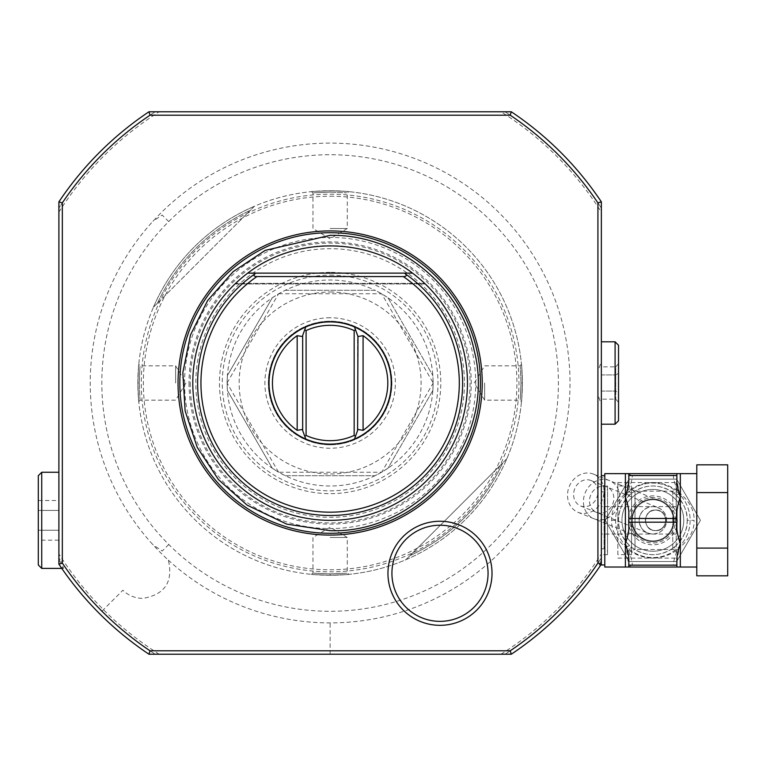 <?xml version="1.0" encoding="UTF-8"?>
<svg xmlns="http://www.w3.org/2000/svg" width="766" height="766" viewBox="0 0 766 766"><rect width="100%" height="100%" fill="white"/><g stroke="black" fill="none" stroke-linecap="round" stroke-linejoin="round"><path stroke-width="0.57" stroke-dasharray="3.83 2.87" d="M700.43 520.334L676.637 561.526L629.068 561.526L605.284 520.334L629.068 479.133L676.637 479.133L700.43 520.334L676.637 479.133L629.068 479.133L605.284 520.334L629.068 561.526L676.637 561.526L700.43 520.334M687.188 520.334A34.336 34.336 0 0 1 652.852 554.661A34.336 34.336 0 0 1 618.526 520.334A34.336 34.336 0 0 1 652.852 485.998A34.336 34.336 0 0 1 687.188 520.334C687.648 528.904 683.923 537.359 676.014 545.679L673.419 547.824C659.708 556.987 645.997 556.987 632.285 547.824L629.7 545.679C621.781 537.359 618.057 528.904 618.526 520.334C618.057 511.755 621.781 503.3 629.7 494.98L632.285 492.844C645.997 483.672 659.708 483.672 673.419 492.844L676.014 494.98C683.923 503.3 687.648 511.755 687.188 520.334L694.053 520.334C694.58 529.498 690.003 538.421 680.323 547.106L679.576 546.819A3.437 1.695 -54.9 0 1 679.882 546.541M652.852 541.619A21.285 21.285 0 0 0 674.137 520.334A21.285 21.285 0 0 0 652.852 499.049A21.285 21.285 0 0 0 631.567 520.334A21.285 21.285 0 0 0 652.852 541.619A21.285 21.285 0 0 1 631.567 520.334A21.285 21.285 0 0 1 652.852 499.049A21.285 21.285 0 0 1 674.137 520.334A21.285 21.285 0 0 1 652.852 541.619M652.852 489.436A30.899 30.899 0 0 0 621.954 520.334A30.899 30.899 0 0 0 652.852 551.233A30.899 30.899 0 0 0 683.751 520.334A30.899 30.899 0 0 0 652.852 489.436A30.899 30.899 0 0 1 683.751 520.334A30.899 30.899 0 0 1 652.852 551.233A30.899 30.899 0 0 1 621.954 520.334A30.899 30.899 0 0 1 652.852 489.436M628.398 520.334A24.464 24.464 0 0 0 652.852 544.789A24.464 24.464 0 0 0 677.316 520.334A24.464 24.464 0 0 0 652.852 495.87A24.464 24.464 0 0 0 628.398 520.334M675.516 520.334A22.664 22.664 0 0 0 652.852 497.67A22.664 22.664 0 0 0 630.198 520.334A22.664 22.664 0 0 0 652.852 542.989A22.664 22.664 0 0 0 675.516 520.334M673.458 520.334A20.596 20.596 0 0 1 652.852 540.93A20.596 20.596 0 0 1 632.256 520.334A20.596 20.596 0 0 1 652.852 499.729A20.596 20.596 0 0 1 673.458 520.334A20.596 20.596 0 0 1 652.852 540.93A20.596 20.596 0 0 1 632.256 520.334A20.596 20.596 0 0 1 652.852 499.729A20.596 20.596 0 0 1 673.458 520.334M652.852 534.065A13.731 13.731 0 0 0 666.592 520.334A13.731 13.731 0 0 0 652.852 506.594A13.731 13.731 0 0 0 639.122 520.334A13.731 13.731 0 0 0 652.852 534.065C661.163 533.232 665.74 528.655 666.592 520.334C665.74 512.004 661.163 507.427 652.852 506.594C644.551 507.427 639.974 512.004 639.122 520.334C639.974 528.655 644.551 533.232 652.852 534.065M617.836 520.334L617.836 482.561L617.836 520.334M676.206 520.334L676.206 482.561L676.206 520.334M676.206 552.947L676.206 487.712L676.206 552.947A3.437 3.437 180 0 0 672.768 549.509L635.004 549.509L635.004 491.15L635.004 549.509A3.437 3.437 0 0 0 631.567 552.947L631.567 487.712L631.567 552.947M617.836 554.661L617.836 485.998L617.836 554.661L631.567 554.661L631.567 485.998L617.836 485.998M631.567 554.661L631.567 485.998M631.567 487.712A3.437 3.437 0 0 0 635.004 491.15L672.768 491.15A3.437 3.437 0 0 0 676.206 487.712M655.6 530.627C642.32 531.25 642.32 509.409 655.6 510.032C668.881 509.409 668.881 531.25 655.6 530.627C668.881 531.25 668.881 509.409 655.6 510.032C642.32 509.409 642.32 531.25 655.6 530.627C649.597 530.082 646.169 526.654 645.298 520.334C646.169 526.654 649.597 530.082 655.6 530.627C661.604 530.082 665.041 526.654 665.903 520.334C665.041 526.654 661.604 530.082 655.6 530.627M655.6 510.032C649.597 510.577 646.169 514.005 645.298 520.334C646.169 514.015 649.597 510.577 655.6 510.032C661.604 510.577 665.041 514.015 665.903 520.334C665.041 514.005 661.604 510.577 655.6 510.032M601.358 520.334L601.358 485.998L601.358 520.334M628.819 559.467L628.819 567.022L626.138 546.819L629.7 545.679L632.285 547.824A6.865 2.241 -53.2 0 0 628.177 549.883C631.127 557.188 632.486 562.273 632.247 565.155L673.458 565.155C673.218 562.301 674.578 557.208 677.537 549.883C661.087 560.856 644.627 560.856 628.177 549.883L626.138 546.819A3.437 1.695 -125.1 0 0 625.832 546.541L625.391 547.106C615.701 538.412 611.124 529.488 611.651 520.334C611.124 511.171 615.701 502.247 625.391 493.563L625.391 473.637L628.819 473.637L628.819 476.768A3.437 1.714 0 0 1 630.897 475.198L632.247 475.504C632.496 478.357 631.136 483.451 628.177 490.776C644.627 479.803 661.077 479.803 677.537 490.776L679.576 493.84L676.014 494.98L680.323 493.563C690.013 502.247 694.59 511.171 694.053 520.334M696.801 567.022L696.801 473.637L696.801 567.022M696.801 464.828L696.801 575.831M727.7 464.828L727.7 492.576L696.801 492.576M727.7 492.576L727.7 548.083L696.801 548.083M727.7 548.083L727.7 575.831M676.885 559.467L676.885 563.891C676.924 560.377 677.824 554.795 679.576 547.154A3.437 1.972 0 0 1 680.323 547.106L680.323 567.022L676.885 567.022L676.885 563.891A3.437 1.714 180 0 1 674.808 565.471L676.885 567.022M629.202 567.022L630.897 565.471A3.437 1.714 180 0 1 628.819 563.891L628.819 567.022L676.512 567.022M628.819 567.022L625.391 567.022L625.391 547.106A3.437 1.972 180 0 1 626.138 547.154M679.576 547.154L677.537 549.883A6.865 2.241 -126.8 0 0 673.419 547.824L676.139 545.564M673.458 565.155L674.808 565.471M630.897 565.471L632.247 565.155M629.7 545.679L625.832 546.541M625.832 494.118L629.7 494.98L626.138 493.84A3.437 1.695 125.1 0 1 625.832 494.118L625.391 493.563A3.437 1.972 180 0 0 626.138 493.515L628.177 490.776A6.865 2.241 53.2 0 0 632.285 492.844L629.566 495.104M604.786 567.022L604.786 473.637M626.138 493.515C627.89 485.864 628.781 480.292 628.819 476.768L628.819 481.192M632.247 475.504L673.458 475.504C673.218 478.357 674.578 483.451 677.537 490.776A6.865 2.241 126.8 0 1 673.419 492.844L676.014 494.98M679.882 494.118A3.437 1.695 54.9 0 1 679.576 493.84L679.576 493.515C677.824 485.864 676.924 480.292 676.885 476.768A3.437 1.714 -0 0 0 674.808 475.198L673.458 475.504M679.576 493.515A3.437 1.972 0 0 0 680.323 493.563L680.323 473.637L676.512 473.637L674.808 475.198M676.885 473.637L676.885 481.192M630.897 475.198L628.819 473.637M629.202 473.637L676.512 473.637M676.885 512.77L676.885 527.889M628.819 512.77L628.819 527.889M604.786 564.963L604.786 475.696L604.786 564.963M501.021 654.231C541.964 628.273 575.41 594.828 601.358 553.885L601.358 475.696L601.358 563.039L599.261 564.963L600.812 564.963M599.261 564.963L601.358 560.08L601.358 564.149L601.358 549.528M601.358 541.284L601.358 485.998L607.534 485.998L607.534 520.334L607.534 485.998M601.358 361.763L601.358 370.505L601.358 361.763L597.92 370.983L597.92 395.017L601.358 404.237L601.358 341.799L601.358 424.201L601.358 201.851C601.358 215.562 601.358 215.562 601.358 201.851A326.163 326.163 0 0 0 511.276 111.769L501.021 111.769C541.955 137.727 575.4 171.172 601.358 212.105M601.358 396.501L601.358 395.495M601.358 564.149A326.163 326.163 0 0 1 511.276 654.231A326.163 326.163 0 0 0 601.358 564.149L601.358 563.039M601.358 533.739L601.358 506.92M58.896 553.885L58.896 559.486C62.324 565.241 63.808 568.209 63.348 568.401L58.896 564.149L58.896 472.268L58.896 564.149A326.163 326.163 0 0 0 148.977 654.231C162.689 654.231 162.689 654.231 148.977 654.231C162.689 654.231 162.689 654.231 148.977 654.231L505.024 654.231A322.725 322.725 0 0 0 601.358 557.897A322.725 322.725 0 0 1 505.024 654.231L511.276 654.231C497.565 654.231 497.565 654.231 511.276 654.231C497.565 654.231 497.565 654.231 511.276 654.231M601.358 208.103A322.725 322.725 0 0 0 505.024 111.769L505.024 111.769A322.725 322.725 0 0 1 601.358 208.103M58.896 212.105C84.854 171.172 118.299 137.727 159.232 111.769L155.23 111.769A322.725 322.725 0 0 0 58.896 208.103L58.896 208.103A322.725 322.725 0 0 1 155.23 111.769L148.977 111.769A326.163 326.163 0 0 0 58.896 201.851L58.896 208.103M101.926 611.201A322.725 322.725 0 0 1 58.896 557.897L58.896 557.897A322.725 322.725 0 0 0 155.23 654.231A322.725 322.725 0 0 1 101.926 611.201L122.914 590.213C128.19 595.46 134.778 598.189 142.667 598.399C164.728 594.77 173.308 582.036 168.405 560.185A239.892 239.892 0 0 1 152.941 221.278A239.892 239.892 0 0 1 549.605 286.168A239.892 239.892 0 0 1 168.405 560.185M330.127 194.171A188.829 188.829 0 0 1 518.955 383A188.829 188.829 0 0 1 330.127 571.829A188.829 188.829 0 0 1 141.298 383A188.829 188.829 0 0 1 330.127 194.171M330.127 575.266A192.266 192.266 0 0 1 137.861 383A192.266 192.266 0 0 1 330.127 190.734A192.266 192.266 0 0 1 522.393 383A192.266 192.266 0 0 1 330.127 575.266C354.237 574.28 354.237 574.28 330.127 575.266C354.237 574.28 354.237 574.28 330.127 575.266A192.266 192.266 0 0 1 137.861 383.383L137.861 383A192.266 192.266 0 0 1 330.127 190.734C354.237 191.73 354.237 191.73 330.127 190.734C354.237 191.73 354.237 191.73 330.127 190.734A192.266 192.266 0 0 1 522.393 382.617L522.393 383A192.266 192.266 0 0 1 330.127 575.266C306.017 574.28 306.017 574.27 330.127 575.266C306.017 574.28 306.017 574.27 330.127 575.266L330.127 573.887C307.989 572.911 307.989 572.911 330.127 573.887C307.989 572.911 307.989 572.911 330.127 573.887C352.264 572.911 352.264 572.911 330.127 573.887C352.264 572.911 352.264 572.911 330.127 573.887L330.127 575.266M522.393 383C521.397 358.995 521.397 358.861 522.393 382.617C521.397 358.861 521.397 358.995 522.393 383C521.407 407.11 521.407 407.11 522.393 383C521.407 407.11 521.407 407.11 522.393 383L521.014 383C520.037 360.863 520.037 360.863 521.014 383C520.037 360.863 520.037 360.863 521.014 383C520.037 405.137 520.037 405.137 521.014 383C520.037 405.137 520.037 405.137 521.014 383L522.393 383M405.913 559.697A192.266 192.266 0 0 0 506.824 458.786A192.256 192.256 0 0 1 405.913 559.697L502.755 462.846L405.913 559.697M330.127 196.23A186.77 186.77 0 0 1 516.897 383A186.77 186.77 0 0 1 330.127 569.77A186.77 186.77 0 0 1 143.357 383A186.77 186.77 0 0 1 330.127 196.23M330.127 190.734C306.017 191.73 306.017 191.73 330.127 190.734C306.017 191.73 306.017 191.73 330.127 190.734L330.127 192.113C307.989 193.089 307.989 193.089 330.127 192.113C307.989 193.089 307.989 193.089 330.127 192.113C352.264 193.089 352.264 193.089 330.127 192.113C352.264 193.089 352.264 193.089 330.127 192.113L330.127 190.734M137.861 383C138.857 407.005 138.857 407.139 137.861 383.383C138.857 407.139 138.857 407.005 137.861 383C138.857 358.89 138.857 358.89 137.861 383C138.857 358.89 138.857 358.89 137.861 383L139.24 383C140.216 405.137 140.216 405.137 139.24 383C140.216 405.137 140.216 405.137 139.24 383C140.216 360.863 140.216 360.863 139.24 383C140.216 360.863 140.216 360.863 139.24 383L137.861 383M153.43 307.223A192.256 192.256 0 0 1 254.35 206.303A192.266 192.266 0 0 0 153.43 307.214L157.499 303.154L153.43 307.223M330.127 228.507L347.295 228.507L330.127 228.507M330.127 537.493L347.295 537.493L330.127 537.493M175.634 383L175.634 365.832L175.634 383M254.341 206.303L250.281 210.363A190.198 190.198 0 0 0 157.499 303.154L254.35 206.303M157.499 303.154L250.281 210.363A190.207 190.207 0 0 0 157.499 303.154M330.127 272.342A110.658 110.658 0 0 0 219.469 383A110.658 110.658 0 0 0 330.127 493.658A110.658 110.658 0 0 0 440.785 383A110.658 110.658 0 0 0 330.127 272.342M330.127 275.147A107.853 107.853 0 0 1 437.98 383A107.853 107.853 0 0 1 330.127 490.853A107.853 107.853 0 0 1 222.274 383A107.853 107.853 0 0 1 330.127 275.147M285.23 290.304L375.024 290.304A102.998 102.998 0 0 0 227.397 390.469A102.998 102.998 0 0 0 387.96 468.227A102.998 102.998 0 0 0 375.024 290.304L285.23 290.304L278.747 293.732A102.998 102.998 0 0 0 278.518 293.866L272.294 297.773L227.397 375.531L227.129 382.866A102.998 102.998 0 0 0 227.129 383.134L227.397 390.469L272.294 468.227L227.397 390.469M285.23 475.696L375.024 475.696L285.23 475.696L278.747 472.268L381.516 472.268L375.024 475.696M432.857 390.469L433.125 383.134L381.746 472.134L387.96 468.227L432.857 390.469L387.96 468.227M278.747 293.732L381.516 293.732A102.998 102.998 0 0 1 381.746 293.866L433.125 382.866A102.998 102.998 0 0 1 433.125 383.134M272.294 468.227L278.518 472.134A102.998 102.998 0 0 0 278.747 472.268M278.518 472.134L227.129 383.134M227.129 382.866L278.518 293.866M330.127 317.766A65.234 65.234 0 0 0 264.892 383A65.234 65.234 0 0 0 330.127 448.234A65.234 65.234 0 0 0 395.361 383A65.234 65.234 0 0 0 330.127 317.766M227.397 375.531L272.294 297.773M381.516 293.732L375.024 290.304M387.96 297.773L432.857 375.531L387.96 297.773L381.746 293.866M433.125 382.866L432.857 375.531M330.127 444.797A61.797 61.797 0 0 0 391.924 383A61.797 61.797 0 0 0 330.127 321.203A61.797 61.797 0 0 0 268.33 383A61.797 61.797 0 0 0 330.127 444.797A61.797 61.797 0 0 1 268.33 383A61.797 61.797 0 0 1 330.127 321.203A61.797 61.797 0 0 1 391.924 383A61.797 61.797 0 0 1 330.127 444.797M330.127 292.018A90.982 90.982 0 0 1 421.108 383A90.982 90.982 0 0 1 330.127 473.982A90.982 90.982 0 0 1 239.145 383A90.982 90.982 0 0 1 330.127 292.018A90.982 90.982 0 0 0 239.145 383A90.982 90.982 0 0 0 330.127 473.982A90.982 90.982 0 0 0 421.108 383A90.982 90.982 0 0 0 330.127 292.018M484.629 383L484.629 400.168L484.629 383M506.824 458.777L502.755 462.846L506.824 458.786M502.764 462.846A190.207 190.207 0 0 1 409.973 555.628A190.198 190.198 0 0 0 502.755 462.846M58.896 506.92L58.896 533.739L58.896 506.92M58.896 201.851C58.896 215.562 58.896 215.562 58.896 201.851A326.163 326.163 0 0 1 148.977 111.769C162.689 111.769 162.689 111.769 148.977 111.769A326.163 326.163 0 0 0 58.896 201.851M511.276 111.769C497.565 111.769 497.565 111.769 511.276 111.769A326.163 326.163 0 0 1 601.358 201.851A326.163 326.163 0 0 0 511.276 111.769M597.92 370.983L597.92 395.017M148.977 654.231A326.163 326.163 0 0 1 58.896 564.149M41.737 472.268L41.737 568.401M63.348 568.401L61.787 568.401M38.3 475.696L38.3 564.963M58.896 540.154L58.896 530.244L38.3 530.244L38.3 540.154L38.3 510.424L38.3 530.244L58.896 530.244L58.896 540.154L38.3 540.154M38.3 500.504L38.3 510.424L38.3 500.504L58.896 500.504L58.896 510.424L58.896 500.504M58.896 530.244L58.896 510.424L58.896 530.244M58.896 510.424L38.3 510.424L58.896 510.424M190.217 383A139.919 139.919 0 0 0 330.127 522.919A139.919 139.919 0 0 0 470.046 383A139.919 139.919 0 0 0 330.136 243.081A139.919 139.919 0 0 0 190.217 383M464.435 383A134.309 134.309 0 0 1 330.127 517.309A134.309 134.309 0 0 1 195.818 383A134.309 134.309 0 0 1 330.136 248.691A134.309 134.309 0 0 1 464.435 383M467.461 383A137.334 137.334 0 0 0 330.127 245.666A137.334 137.334 0 0 0 192.793 383A137.334 137.334 0 0 0 330.127 520.334A137.334 137.334 0 0 0 467.461 383M355.252 329.054L354.486 326.948A61.108 61.108 0 0 0 269.345 376.661M305.002 436.946L305.768 439.052A61.108 61.108 0 0 0 390.909 389.339M247.734 273.136L250.425 273.136L247.734 273.136L235.622 283.363L247.734 273.136L235.622 283.363L247.734 273.136L235.622 283.363L247.734 273.136L235.622 283.363L247.734 273.136L235.622 283.363L247.734 273.136L235.622 283.363L247.734 273.136L235.622 283.363L247.734 273.136L235.622 283.363L247.734 273.136L235.622 283.363L247.734 273.136L235.622 283.363L247.734 273.136L412.529 273.136L247.734 273.136L412.529 273.136L409.829 273.136L412.529 273.136L424.632 283.363L412.529 273.136L424.632 283.363L412.529 273.136L424.632 283.363L412.529 273.136L424.632 283.363L412.529 273.136L424.632 283.363L412.529 273.136L424.632 283.363L412.529 273.136L424.632 283.363L412.529 273.136L424.632 283.363L412.529 273.136L424.632 283.363L412.529 273.136L424.632 283.363L412.529 273.136L247.734 273.136L412.529 273.136M253.086 273.136L255.643 273.136L253.086 273.136M406.191 273.136L407.177 273.136L406.191 273.136M304.284 434.954L303.595 433.058M302.934 431.239L302.484 430.023M302.292 336.523L305.768 326.948M302.666 430.502L302.666 335.498M355.97 331.046L356.669 332.942M357.329 334.761L357.77 335.977M354.486 439.052L357.971 429.477M357.598 430.502L357.598 335.498M615.088 341.799L615.088 424.201M618.526 345.236L618.526 420.764M618.526 363.639L618.526 373.32L618.526 363.639L615.73 366.866L615.73 391.072L615.73 366.866L601.358 366.866L601.358 374.928L601.358 366.866M618.526 392.68L618.526 373.32L618.526 402.361L618.526 392.68L615.73 391.072L615.73 399.134L615.73 391.072L618.526 392.68M618.526 373.32L615.73 374.928L618.526 373.32M618.526 402.361L615.73 399.134L601.358 399.134L601.358 391.072L601.358 399.134M601.358 391.072L615.73 391.072L601.358 391.072L601.358 374.928L601.358 391.072M601.358 374.928L615.73 374.928L601.358 374.928M601.358 491.839L601.358 548.829L601.358 491.839L604.106 491.839A3.437 3.437 0 0 0 607.534 488.402L607.534 552.257L607.534 488.402M607.534 520.334L607.534 554.661L607.534 520.334M601.358 548.829L604.106 548.829L604.106 491.839L604.106 548.829A3.437 3.437 180 0 1 607.534 552.257M574.73 488.765A13.731 11.892 112 0 0 580.618 505.953A13.731 11.892 112 0 0 596.791 497.68A13.731 11.892 112 0 0 590.902 480.493A13.731 11.892 112 0 0 574.73 488.765M640.117 515.183A13.731 13.731 0 0 0 647.71 533.059A13.731 13.731 0 0 0 665.587 525.476A13.731 13.731 0 0 0 658.004 507.599A13.731 13.731 0 0 0 640.117 515.183A13.731 13.731 0 0 0 647.71 533.059A13.731 13.731 0 0 0 665.587 525.476A13.731 13.731 0 0 0 658.004 507.599A13.731 13.731 0 0 0 640.117 515.183M671.954 528.052A20.596 20.596 0 0 1 645.135 539.427A20.596 20.596 0 0 1 633.76 512.617A20.596 20.596 0 0 1 660.57 501.232A20.596 20.596 0 0 1 671.954 528.052A20.596 20.596 0 0 1 645.135 539.427A20.596 20.596 0 0 1 633.76 512.617A20.596 20.596 0 0 1 660.57 501.232A20.596 20.596 0 0 1 671.954 528.052M602.306 499.911A20.596 17.838 -68 0 1 578.043 512.32A20.596 17.838 -68 0 1 569.224 486.544A20.596 17.838 -68 0 1 593.478 474.125A20.596 17.838 -68 0 1 602.306 499.911M690.128 520.334A37.275 37.275 0 0 1 652.852 557.6A37.275 37.275 0 0 1 615.586 520.334A37.275 37.275 0 0 1 652.852 483.059A37.275 37.275 0 0 1 690.128 520.334A37.275 37.275 0 0 1 652.852 557.6A37.275 37.275 0 0 1 615.586 520.334A37.275 37.275 0 0 1 652.852 483.059A37.275 37.275 0 0 1 690.128 520.334M672.768 491.15L672.768 549.509L672.768 491.15M611.651 520.334L618.526 520.334M330.127 654.231L330.127 622.892M168.702 221.585A228.287 228.287 0 0 1 491.523 221.556A228.287 228.287 0 0 1 491.59 544.377A228.287 228.287 0 0 1 168.769 544.492A228.287 228.287 0 0 1 168.702 221.575L162.162 215.035L152.941 221.278M168.759 544.482L162.22 551.022L152.941 544.722M184.558 383A145.569 145.569 0 0 0 330.127 528.569A145.569 145.569 0 0 0 475.705 383A145.569 145.569 0 0 0 330.127 237.431A145.569 145.569 0 0 0 184.558 383M189.02 383A141.107 141.107 0 0 0 330.127 524.107A141.107 141.107 0 0 0 471.234 383A141.107 141.107 0 0 0 330.127 241.893A141.107 141.107 0 0 0 189.02 383M424.632 283.363L235.622 283.363L424.632 283.363M590.653 495.2A13.731 11.892 112 0 0 596.532 512.387A13.731 11.892 112 0 0 612.704 504.105A13.731 11.892 112 0 0 606.825 486.917A13.731 11.892 112 0 0 590.653 495.2M585.138 492.969A20.596 17.838 -68 0 1 601.358 479.554A20.596 17.838 -68 0 1 609.391 480.55A20.596 17.838 -68 0 1 618.219 506.336A20.596 17.838 -68 0 1 593.956 518.754A20.596 17.838 -68 0 1 585.138 492.969M617.836 558.098L676.206 558.098M617.836 482.561L676.206 482.561M676.206 534.065L601.358 534.065M676.206 506.594L601.358 506.594M311.456 191.644L312.968 193.013L312.959 228.507L330.127 238.82L347.295 228.507L347.295 193.013L348.798 191.644M311.456 574.356L312.968 572.987L312.959 537.493L330.127 527.18L347.295 537.493L347.295 572.987L348.798 574.356M138.77 401.671L140.14 400.168L175.634 400.168L185.946 383L175.634 365.832L140.14 365.832L138.78 364.329M521.483 364.329L520.114 365.832L484.629 365.832L474.307 383L484.629 400.168L520.114 400.168L521.483 401.671M159.232 654.231C118.299 628.273 84.854 594.828 58.896 553.895L58.896 553.895M234.99 283.966L425.264 283.966L234.99 283.966M607.534 554.661L601.358 554.661M580.618 505.953L647.71 533.059M593.478 474.125L660.57 501.232M578.043 512.32L645.135 539.427M590.902 480.493L658.004 507.599"/><path stroke-width="1.15" d="M696.801 473.637L676.885 473.637L676.885 475.504L628.819 475.504L628.819 473.637L676.885 473.637M696.801 567.022L628.819 567.022L628.819 565.155L676.885 565.155L676.885 567.022M696.801 548.083L727.7 548.083L727.7 575.831L696.801 575.831L696.801 464.828L727.7 464.828L727.7 492.576L696.801 492.576M727.7 548.083L727.7 492.576M628.819 565.155L628.819 559.467C628.982 556.566 627.833 551.309 625.391 543.678C627.814 536.162 628.953 530.895 628.819 527.889L628.819 518.467L676.885 518.467L676.885 527.889C676.751 530.895 677.9 536.162 680.323 543.678C677.872 551.309 676.732 556.566 676.885 559.467L676.885 565.155M628.819 518.467L628.819 512.77C628.953 509.763 627.814 504.497 625.391 496.981L625.391 567.022L628.819 567.022M628.819 473.637L604.786 473.637L604.786 567.022L625.391 567.022M676.885 475.504L676.885 481.192C676.732 484.093 677.872 489.35 680.323 496.981C677.9 504.497 676.751 509.763 676.885 512.77L676.885 518.467M625.391 473.637L625.391 496.981C627.833 489.359 628.982 484.093 628.819 481.192L628.819 475.504M628.819 522.192L676.885 522.192M604.786 475.696L601.358 475.696M604.786 564.963L600.812 564.963M601.358 549.528L601.358 541.284M601.358 485.998L601.358 424.201L615.088 424.201L615.088 341.799L618.526 345.236L618.526 420.764L615.088 424.201M601.358 424.201L601.358 201.851C601.358 215.562 601.358 215.562 601.358 201.851L597.92 202.894A322.735 322.735 0 0 0 510.242 115.206L511.276 111.769L148.977 111.769C162.689 111.769 162.689 111.769 148.977 111.769L150.021 115.206L510.233 115.206M601.358 404.237L601.358 396.501M150.012 115.206A322.735 322.735 0 0 0 62.333 202.885L62.333 563.106A322.725 322.725 0 0 0 150.021 650.794L510.233 650.794A322.725 322.725 0 0 0 597.92 563.106L601.358 564.149L601.358 370.505M501.021 111.769L159.232 111.769M58.896 208.103L58.896 506.92M58.896 533.739L58.896 563.795M62.333 202.894L58.896 201.851C58.896 215.562 58.896 215.562 58.896 201.851L58.896 564.149L62.333 563.106M511.276 111.769C497.565 111.769 497.565 111.769 511.276 111.769A326.163 326.163 0 0 1 601.358 201.851M597.92 563.106L597.92 202.894M482.226 383A152.089 152.089 0 0 1 330.127 535.089A152.089 152.089 0 0 1 178.038 383A152.089 152.089 0 0 1 330.127 230.911A152.089 152.089 0 0 1 482.226 383M492.021 573.294A52.031 52.031 0 0 1 439.99 625.324A52.031 52.031 0 0 1 387.96 573.294A52.031 52.031 0 0 1 439.99 521.263A52.031 52.031 0 0 1 492.021 573.294M58.896 201.851A326.163 326.163 0 0 1 148.977 111.769M150.021 650.794L148.977 654.231A326.163 326.163 0 0 1 58.896 564.149A326.163 326.163 0 0 0 148.977 654.231L511.276 654.231L510.233 650.794M601.358 564.149A326.163 326.163 0 0 1 511.276 654.231A326.163 326.163 0 0 0 601.358 564.149M58.896 472.268L41.737 472.268L41.737 568.401L61.787 568.401M41.737 568.401L38.3 564.963L38.3 475.696L41.737 472.268M192.793 383A137.334 137.334 0 0 0 330.127 520.334A137.334 137.334 0 0 0 412.529 273.136C365.353 236.857 294.9 236.857 247.734 273.136A137.334 137.334 0 0 0 192.793 383M247.724 273.136L255.643 273.136L254.762 274.027C253.278 275.616 253.996 276.469 256.916 276.564L403.337 276.564C406.258 276.469 406.976 275.616 405.492 274.027L404.611 273.136L412.529 273.136M269.345 376.661A61.108 61.108 0 0 0 305.768 439.052A61.117 61.117 0 0 1 330.127 321.892A61.108 61.108 0 0 1 354.486 439.052A61.108 61.108 0 0 1 305.768 439.052L304.763 436.285L306.094 435.433A57.68 57.68 0 0 0 354.16 435.433L354.16 330.567A57.68 57.68 0 0 0 306.094 330.567L306.094 435.433M390.909 389.339A61.108 61.108 0 0 0 354.486 326.948L355.491 329.725L354.16 330.567M404.611 273.136L255.643 273.136M250.425 273.136L253.086 273.136L250.425 273.136M407.177 273.136L409.829 273.136L407.177 273.136M297.17 335.661A57.68 57.68 0 0 0 297.17 430.329L297.17 335.661L302.292 336.523L304.763 329.725L306.094 330.567M304.763 329.725L305.768 326.948M357.77 335.977L357.971 336.523L363.084 335.671A57.68 57.68 0 0 1 363.084 430.339L357.971 429.477L355.491 436.285L354.16 435.433M355.491 436.285L354.486 439.052M305.002 436.946L304.284 434.954M303.595 433.058L302.934 431.239M302.484 430.023L302.292 429.477L297.17 430.329M304.763 436.285L302.292 429.477M302.666 335.498L302.666 430.502M357.598 430.502L357.971 336.523M355.491 329.725L357.598 335.498M355.252 329.054L355.97 331.046M356.669 332.942L357.329 334.761M488.057 573.294A48.067 48.067 0 0 0 439.99 525.227A48.067 48.067 0 0 0 391.924 573.294A48.067 48.067 0 0 0 439.99 621.36A48.067 48.067 0 0 0 488.057 573.294M680.323 473.637L680.323 567.022M179.828 383A150.299 150.299 0 0 1 330.127 232.701A150.299 150.299 0 0 1 480.426 383A150.299 150.299 0 0 1 330.127 533.299A150.299 150.299 0 0 1 179.828 383M405.492 274.027A132.499 132.499 0 0 1 429.276 470.889A132.499 132.499 0 0 1 230.978 470.889A132.499 132.499 0 0 1 254.762 274.027M403.337 276.564A129.176 129.176 0 0 1 426.863 468.61A129.176 129.176 0 0 1 233.391 468.61A129.176 129.176 0 0 1 256.916 276.564M363.084 430.339L363.084 335.671M330.127 530.666C421.223 533.806 497.172 439.014 474.24 350.79C460.739 284.895 397.401 234.137 330.136 235.334L265.17 250.396L233.18 271.614L207.653 300.511L190.495 334.953L182.835 372.563L185.123 410.892L197.245 447.392L218.444 479.602L247.121 505.129L286.704 524.135L330.127 530.666M601.358 341.799L615.088 341.799"/></g></svg>
